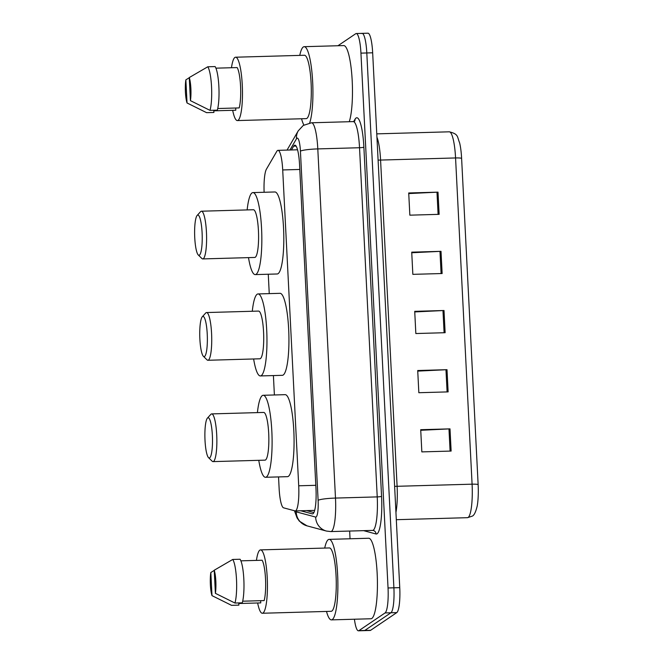 <?xml version="1.0" encoding="UTF-8"?>
<svg xmlns="http://www.w3.org/2000/svg" width="664" height="664" viewBox="0 0 664 664"><rect width="100%" height="100%" fill="white"/><g stroke="black" fill="none" stroke-linecap="round" stroke-linejoin="round"><path stroke-width="1" d="M278.54 476.918L279.112 488.264A22.377 4.191 -91.6 0 0 283.594 507.835L295.023 510.89A22.377 4.191 -91.6 0 0 295.256 510.923A22.377 4.191 -91.6 0 0 295.746 510.749A22.377 4.191 -91.6 0 0 298.709 485.791L282.706 169.942A22.377 4.191 -91.6 0 0 277.992 150.346A22.377 4.191 -91.6 0 0 276.805 151.334L266.438 169.146A22.377 4.191 -91.6 0 0 264.123 192.278M268.273 274.224L269.252 293.621M273.402 375.575L274.39 394.972M300.709 510.765L312.287 513.87A22.377 4.191 -91.6 0 0 312.528 513.894A22.377 4.191 -91.6 0 0 313.018 513.729A22.377 4.191 -91.6 0 0 315.981 488.77L299.564 164.763A22.377 4.191 -91.6 0 0 294.849 145.167A22.377 4.191 -91.6 0 0 293.662 146.155L291.446 149.964M337.959 45.733L355.738 33.706A22.377 4.191 88.4 0 1 356.228 33.532A22.377 4.191 88.4 0 1 360.942 53.128L388.042 587.972A22.377 4.191 88.4 0 1 385.078 612.93L358.925 630.626A22.377 4.191 88.4 0 1 358.435 630.8A22.377 4.191 88.4 0 1 354.418 619.221M350.044 538.778L349.654 531.051M361.589 33.54A22.377 4.191 88.4 0 1 362.087 33.366L367.939 33.2A22.377 4.191 88.4 0 1 372.662 52.796L399.753 587.64A22.377 4.191 88.4 0 1 396.79 612.598L370.645 630.294L364.785 630.46A22.377 4.191 88.4 0 1 364.295 630.634A22.377 4.191 88.4 0 0 364.785 630.46L390.938 612.764L364.785 630.46L358.925 630.626M399.753 587.64L393.893 587.806A22.377 4.191 88.4 0 1 390.938 612.764A22.377 4.191 88.4 0 0 393.893 587.806L366.802 52.962L393.893 587.806L388.042 587.972M362.087 33.366A22.377 4.191 88.4 0 1 366.802 52.962A22.377 4.191 88.4 0 0 362.087 33.366L356.228 33.532M313.889 512.566L306.569 510.599M408.75 193.573L436.978 192.186A5.968 0.697 -2.9 0 1 438.008 192.153L408.717 192.975L409.846 215.169L439.136 214.339L438.008 192.153M411.746 252.752L439.975 251.374A5.968 0.697 -2.9 0 1 441.012 251.332L411.721 252.162L412.842 274.348L442.133 273.526L441.012 251.332M420.744 430.289L448.972 428.911A5.968 0.697 -2.9 0 1 450.001 428.869L420.71 429.699L421.839 451.894L451.13 451.064L450.001 428.869M417.747 371.11L445.967 369.732A5.968 0.697 -2.9 0 1 447.005 369.69L417.714 370.52L418.843 392.714L448.125 391.884L447.005 369.69M414.743 311.931L442.971 310.553A5.968 0.697 -2.9 0 1 444.009 310.511L414.718 311.341L415.838 333.536L445.129 332.706L444.009 310.511M461.613 158.414A7.462 0.871 177.1 0 0 455.562 157.949A29.83 5.586 -91.6 0 0 449.271 131.812C458.699 134.161 456.956 136.361 459.621 142.851A24.46 4.582 88.4 0 1 461.613 158.414L478.138 484.645A24.46 4.582 88.4 0 1 477.192 506.076C475.665 512.384 473.922 515.762 471.946 516.235L467.489 517.679A29.83 5.586 -91.6 0 0 468.145 517.455A29.83 5.586 -91.6 0 0 472.087 484.18A7.462 0.871 -2.9 0 1 478.138 484.645M370.645 630.294A22.377 4.191 88.4 0 1 370.147 630.468L358.435 630.8M324.721 548.074A40.272 7.545 88.4 0 1 328.24 539.674A40.272 7.545 88.4 0 1 329.128 539.367A40.272 7.545 88.4 0 1 337.727 577.024A40.272 7.545 88.4 0 1 332.291 619.57A40.272 7.545 88.4 0 1 331.402 619.877A40.272 7.545 88.4 0 1 326.505 611.436M329.128 539.367L368.669 538.247A40.272 7.545 88.4 0 1 377.268 575.904A40.272 7.545 88.4 0 1 371.832 618.45A40.272 7.545 88.4 0 1 370.944 618.757L331.402 619.877M256.437 560.399A31.698 5.943 88.4 0 1 259.84 550.132A31.698 5.943 88.4 0 1 260.537 549.883A31.698 5.943 88.4 0 1 267.31 579.523A31.698 5.943 88.4 0 1 263.027 613.005A31.698 5.943 88.4 0 1 262.33 613.254A31.698 5.943 88.4 0 1 257.64 602.987M260.537 549.883L329.369 547.941A31.698 5.943 88.4 0 1 336.142 577.572A31.698 5.943 88.4 0 1 331.859 611.063A31.698 5.943 88.4 0 1 331.162 611.303L262.33 613.254M260.645 600.688L260.753 602.895L238.783 603.518L238.866 605.136L231.545 605.344L211.99 595.633A14.915 2.797 88.4 0 1 210.82 572.534L211.99 595.633M210.82 572.534L214.231 570.401M242.692 601.194L264.156 600.588A22.377 4.191 88.4 0 0 265.517 578.8A22.377 4.191 88.4 0 0 262.114 560.242L240.883 560.839M214.223 570.235A14.915 2.797 88.4 0 1 215.393 593.334L214.223 570.235L232.74 559.453A23.862 4.474 88.4 0 1 236.5 579.448A23.862 4.474 88.4 0 1 234.948 603.036L242.277 602.829A23.862 4.474 88.4 0 0 243.829 579.24A23.862 4.474 88.4 0 0 240.069 559.246L232.74 559.453M215.393 593.334L234.948 603.036M202.545 316.545A20.136 3.776 88.4 0 1 207.234 334.025A20.136 3.776 88.4 0 1 204.57 356.485A20.136 3.776 88.4 0 1 203.392 356.294A20.136 3.776 88.4 0 1 199.781 336.623A20.136 3.776 88.4 0 1 202.279 316.778A20.136 3.776 88.4 0 1 202.545 316.545M202.279 316.778L205.699 313.018A23.862 4.474 88.4 0 1 206.014 312.736A23.862 4.474 88.4 0 1 206.545 312.553A23.862 4.474 88.4 0 1 211.642 334.872A23.862 4.474 88.4 0 1 208.413 360.087A23.862 4.474 88.4 0 1 207.89 360.27A23.862 4.474 88.4 0 1 207.027 359.855L203.392 356.294M207.89 360.27L259.881 358.792A23.862 4.474 -91.6 0 0 260.404 358.61A23.862 4.474 -91.6 0 0 263.633 333.403A23.862 4.474 -91.6 0 0 258.528 311.084L206.545 312.553M252.287 311.267A41.019 7.686 88.4 0 1 257.142 294.252A41.019 7.686 88.4 0 1 258.047 293.936A41.019 7.686 88.4 0 1 266.803 332.291A41.019 7.686 88.4 0 1 261.267 375.625A41.019 7.686 88.4 0 1 260.363 375.94A41.019 7.686 88.4 0 1 253.631 358.975M258.047 293.936L280.017 293.322A41.019 7.686 88.4 0 1 288.774 331.668A41.019 7.686 88.4 0 1 283.238 375.002A41.019 7.686 88.4 0 1 282.333 375.318L260.363 375.94M207.674 417.888A20.136 3.776 88.4 0 1 212.364 435.368A20.136 3.776 88.4 0 1 209.7 457.836A20.136 3.776 88.4 0 1 208.529 457.637A20.136 3.776 88.4 0 1 204.919 437.966A20.136 3.776 88.4 0 1 207.409 418.121A20.136 3.776 88.4 0 1 207.674 417.888M207.409 418.121L210.837 414.361A23.862 4.474 88.4 0 1 211.152 414.087A23.862 4.474 88.4 0 1 211.675 413.904A23.862 4.474 88.4 0 1 216.771 436.215A23.862 4.474 88.4 0 1 213.551 461.43A23.862 4.474 88.4 0 1 213.028 461.613A23.862 4.474 88.4 0 1 212.156 461.198L208.529 457.637M213.028 461.613L265.019 460.144A23.862 4.474 -91.6 0 0 265.542 459.961A23.862 4.474 -91.6 0 0 268.762 434.746A23.862 4.474 -91.6 0 0 263.666 412.435L211.675 413.904M257.416 412.61A41.019 7.686 88.4 0 1 262.28 395.603A41.019 7.686 88.4 0 1 263.185 395.287A41.019 7.686 88.4 0 1 271.941 433.642A41.019 7.686 88.4 0 1 266.405 476.976A41.019 7.686 88.4 0 1 265.5 477.283A41.019 7.686 88.4 0 1 258.769 460.318M263.185 395.287L285.147 394.665A41.019 7.686 88.4 0 1 293.911 433.019A41.019 7.686 88.4 0 1 288.367 476.354A41.019 7.686 88.4 0 1 287.471 476.669L265.5 477.283M197.407 215.194A20.136 3.776 88.4 0 1 202.097 232.682A20.136 3.776 88.4 0 1 199.432 255.142A20.136 3.776 88.4 0 1 198.262 254.951A20.136 3.776 88.4 0 1 194.652 235.272A20.136 3.776 88.4 0 1 197.142 215.435A20.136 3.776 88.4 0 1 197.407 215.194M197.142 215.435L200.57 211.675A23.862 4.474 88.4 0 1 200.885 211.393A23.862 4.474 88.4 0 1 201.408 211.21A23.862 4.474 88.4 0 1 206.504 233.52A23.862 4.474 88.4 0 1 203.284 258.736A23.862 4.474 88.4 0 1 202.761 258.918A23.862 4.474 88.4 0 1 201.889 258.503L198.262 254.951M202.761 258.918L254.744 257.449A23.862 4.474 -91.6 0 0 255.275 257.267A23.862 4.474 -91.6 0 0 258.495 232.051A23.862 4.474 -91.6 0 0 253.399 209.741L201.408 211.21M247.149 209.915A41.019 7.686 88.4 0 1 252.013 192.909A41.019 7.686 88.4 0 1 252.909 192.593A41.019 7.686 88.4 0 1 261.674 230.947A41.019 7.686 88.4 0 1 256.138 274.282A41.019 7.686 88.4 0 1 255.233 274.597A41.019 7.686 88.4 0 1 248.502 257.624M252.909 192.593L274.879 191.971A41.019 7.686 88.4 0 1 283.644 230.325A41.019 7.686 88.4 0 1 278.1 273.659A41.019 7.686 88.4 0 1 277.203 273.975L255.233 274.597M299.763 55.394A40.272 7.545 88.4 0 1 303.282 47.003A40.272 7.545 88.4 0 1 304.17 46.688A40.272 7.545 88.4 0 1 312.395 77.58A40.272 7.545 88.4 0 1 309.673 122.94M304.17 46.688L343.711 45.575A40.272 7.545 88.4 0 1 351.928 76.343A40.272 7.545 88.4 0 1 349.247 121.711M231.479 67.728A31.698 5.943 88.4 0 1 234.882 57.453A31.698 5.943 88.4 0 1 235.579 57.212A31.698 5.943 88.4 0 1 242.352 86.843A31.698 5.943 88.4 0 1 238.069 120.333A31.698 5.943 88.4 0 1 237.372 120.574A31.698 5.943 88.4 0 1 232.682 110.307M235.579 57.212L304.411 55.261A31.698 5.943 88.4 0 1 311.184 84.901A31.698 5.943 88.4 0 1 306.901 118.383A31.698 5.943 88.4 0 1 306.204 118.632L237.372 120.574M235.687 108.016L235.795 110.224L213.825 110.838L213.908 112.457L206.587 112.664L187.032 102.961A14.915 2.797 88.4 0 1 185.862 79.863L187.032 102.961M185.862 79.863L189.273 77.721M217.734 108.522L239.198 107.917A22.377 4.191 88.4 0 0 240.559 86.129A22.377 4.191 88.4 0 0 237.156 67.57L215.924 68.168M303.904 125.031A40.272 7.545 88.4 0 1 301.547 118.756M189.265 77.555A14.915 2.797 88.4 0 1 190.435 100.654L189.265 77.555L207.782 66.782A23.862 4.474 88.4 0 1 211.542 86.768A23.862 4.474 88.4 0 1 209.99 110.357L217.319 110.158A23.862 4.474 88.4 0 0 218.871 86.561A23.862 4.474 88.4 0 0 215.111 66.574L207.782 66.782M190.435 100.654L209.99 110.357M315.807 485.309L298.709 485.791M299.804 169.461L282.706 169.942M295.356 510.915A14.915 2.797 -91.6 0 0 296.235 511.861L315.657 517.065A14.915 2.797 -91.6 0 0 316.139 516.974A14.915 2.797 -91.6 0 0 318.114 500.332L300.427 151.168A14.915 2.797 -91.6 0 0 296.949 138.22A14.915 2.797 -91.6 0 0 296.493 138.759L289.944 150.006M296.493 138.759A14.915 14.027 30.2 0 1 298.244 130.85L303.24 125.454L311.507 122.782A29.83 5.586 88.4 0 1 317.799 148.91L335.486 498.075A29.83 5.586 88.4 0 1 331.535 531.349A29.83 5.586 88.4 0 1 330.879 531.582L372.62 530.403A29.83 5.586 -91.6 0 0 373.276 530.171A29.83 5.586 -91.6 0 0 377.227 496.896L359.531 147.732A29.83 5.586 -91.6 0 0 353.24 121.603L354.584 121.23M353.688 121.545L355.024 119.254A33.557 6.291 88.4 0 1 363.88 147.167L381.568 496.332A3.727 0.432 -2.9 0 1 377.227 496.896L335.486 498.075A14.915 1.735 177.1 0 0 318.114 500.332M381.568 496.332A33.557 6.291 88.4 0 1 377.119 533.765A33.557 6.291 88.4 0 1 376.031 533.981L363.615 530.652M385.078 612.93L396.79 612.598M360.942 53.128L372.662 52.796M300.427 151.168A14.915 1.735 177.1 0 1 317.799 148.91L359.531 147.732A3.727 0.432 -2.9 0 0 363.88 147.167M355.024 119.254A3.727 3.503 -149.8 0 1 354.667 121.08M372.62 530.403L373.334 530.486A3.727 3.66 -75 0 1 376.031 533.981M296.235 511.861A14.915 14.625 105 0 0 307.017 525.855L326.439 531.059L330.879 531.582M315.657 517.065A14.915 14.625 105 0 0 326.439 531.059M312.761 513.853L312.287 513.87M296.086 146.088L293.662 146.155M378.098 160.082A7.462 0.871 177.1 0 0 380.58 160.065L397.105 486.297A29.83 5.586 88.4 0 1 395.943 512.467M376.936 137.149A29.83 5.586 88.4 0 1 380.58 160.065L455.562 157.949L472.087 484.18L397.105 486.297A7.462 0.871 177.1 0 1 394.623 486.314M442.971 310.553L444.1 332.73M445.967 369.732L447.096 391.909M448.972 428.911L450.092 451.097M439.975 251.374L441.095 273.551M436.978 192.186L438.099 214.372M314.67 510.375L295.256 510.923M297.547 149.79L277.992 150.346M311.507 122.782L353.24 121.603M298.244 130.85L287.047 150.089M294.451 510.74L297.057 517.912L299.364 521.149L307.017 525.855M467.489 517.679L396.317 519.696M449.271 131.812L376.77 133.862"/></g></svg>
